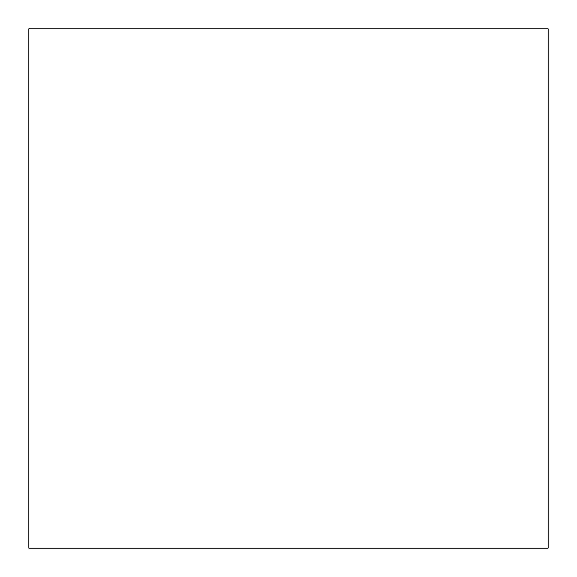 <?xml version="1.0" encoding="UTF-8"?>
<svg xmlns="http://www.w3.org/2000/svg" width="577" height="577" viewBox="0 0 577 577"><rect width="100%" height="100%" fill="white"/><g stroke="black" fill="none" stroke-linecap="round" stroke-linejoin="round"><path stroke-width="0.87" d="M548.15 548.15L28.85 548.15L28.85 28.85L548.15 28.85L548.15 548.15L28.85 548.15"/></g></svg>

